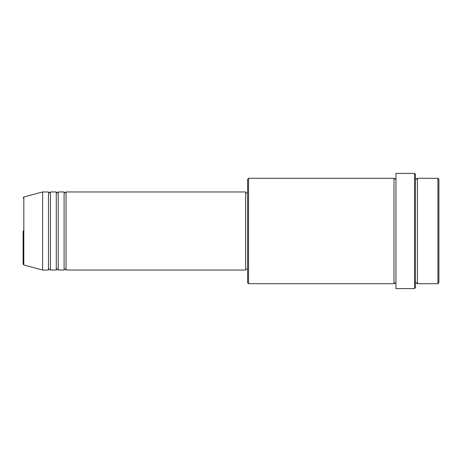 <?xml version="1.0" encoding="UTF-8"?>
<svg xmlns="http://www.w3.org/2000/svg" width="462" height="462" viewBox="0 0 462 462"><rect width="100%" height="100%" fill="white"/><g stroke="black" fill="none" stroke-linecap="round" stroke-linejoin="round"><path stroke-width="0.69" d="M23.1 231L23.1 264.062L23.1 231M66.049 191.955L66.049 270.045L245.64 270.045L245.64 191.955L66.049 191.955L65.073 192.931C64.83 193.128 64.507 192.804 64.097 191.955L64.097 270.045L58.241 270.045L58.241 191.955L64.097 191.955M56.283 191.955L56.283 270.045L50.427 270.045L50.427 191.955L56.283 191.955C56.699 192.804 57.022 193.128 57.259 192.931L58.241 191.955M48.475 191.955L48.475 270.045L42.62 270.045L42.62 191.955L48.475 191.955C48.891 192.804 49.215 193.128 49.451 192.931L50.427 191.955M437.924 178.292L438.9 179.268L438.9 282.732L437.924 283.708L437.924 178.292L417.429 178.292L417.429 283.708L437.924 283.708M248.568 283.708L247.592 282.732L247.592 179.268L248.568 178.292L248.568 283.708L393.999 283.708L393.999 178.292L394.975 179.268L395.951 178.292M414.501 173.412L415.477 174.388L415.477 287.612L414.501 288.588L414.501 173.412L395.951 173.412L395.951 288.588L414.501 288.588M42.62 191.955L23.822 196.997L23.822 265.003L23.1 264.062M415.477 178.292L416.453 179.268L417.429 178.292M245.64 269.069L247.592 269.069M23.822 265.003L42.62 270.045M248.568 178.292L393.999 178.292M245.64 192.931L247.592 192.931M393.999 283.708L394.975 282.732L395.951 283.708M417.429 283.708L416.453 282.732L415.477 283.708M50.427 270.045C50.641 269.831 50.312 269.508 49.451 269.069C49.215 268.872 48.891 269.196 48.475 270.045M58.241 270.045C57.825 269.196 57.502 268.872 57.259 269.069C57.022 268.872 56.699 269.196 56.283 270.045M66.049 270.045C65.633 269.196 65.309 268.872 65.073 269.069C64.83 268.872 64.507 269.196 64.097 270.045M23.822 196.997L23.1 197.938"/></g></svg>
